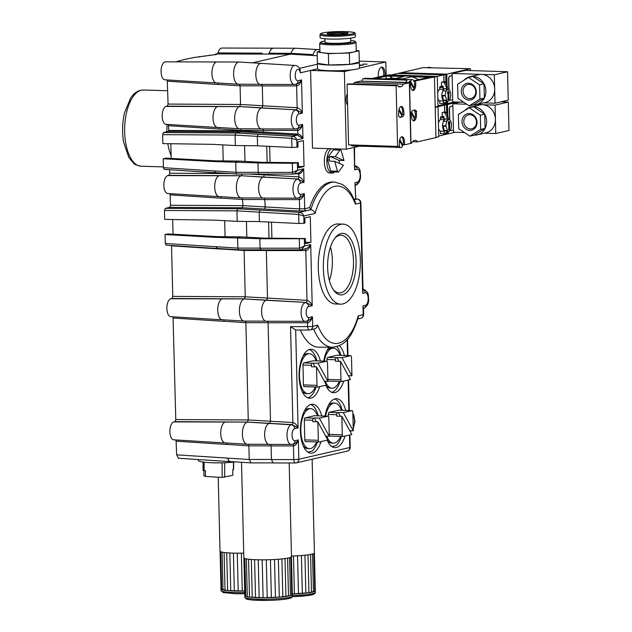 <?xml version="1.0" encoding="UTF-8"?>
<svg xmlns="http://www.w3.org/2000/svg" width="632" height="632" viewBox="0 0 632 632"><rect width="100%" height="100%" fill="white"/><g stroke="black" fill="none" stroke-linecap="round" stroke-linejoin="round"><path stroke-width="0.95" d="M386.428 75.421L388.791 74.884L437.297 76.425L434.468 77.08M435.195 107.013L438.031 106.366L437.297 76.425M394.431 78.66A1.714 1.509 -103 0 0 391.88 79.103M483.804 102.858L495.022 103.221L508.239 100.172L507.543 71.748L465.286 70.405L452.078 73.446L452.133 75.627L450.016 76.117A2.86 1.319 91.8 0 0 448.767 79.261L449.02 89.673M449.7 99.651A2.86 1.319 91.8 0 0 450.442 100.196A2.86 1.319 91.8 0 0 450.608 100.18L452.717 99.69L452.773 101.87L463.698 102.218M468.589 83.219A8.485 7.473 -103 0 0 462.379 95.653A8.485 7.473 -103 0 0 475.406 96.072A8.485 7.473 -103 0 0 468.589 83.219M469.236 84.404A7.15 6.296 77 0 1 475.683 90.897A7.15 6.296 77 0 1 471.014 98.474A7.15 6.296 77 0 1 463.272 92.92A7.15 6.296 77 0 1 467.798 84.538A7.15 6.296 77 0 1 469.236 84.404M479.593 84.893L468.446 77.436L457.639 84.19L457.987 98.402L469.142 105.86L479.941 99.106L479.593 84.893L484.001 83.874L484.349 98.086L479.941 99.106M473.542 104.841A14.299 12.593 -103 0 0 476.409 104.564A14.299 12.593 -103 0 0 484.349 98.086L473.542 104.841L469.142 105.86M452.078 73.446L481.655 74.394A14.299 12.593 77 0 0 478.787 74.671L469.987 76.701A14.299 12.593 -103 0 1 472.847 76.425L484.001 83.874A14.299 12.593 -103 0 0 472.847 76.425L468.446 77.436M484.349 98.086A14.299 12.593 -103 0 0 484.001 83.874M469.987 76.701A14.299 12.593 -103 0 0 464.141 80.13M507.543 71.748L494.327 74.797L481.655 74.394A14.299 12.593 77 0 1 494.674 89.009A14.299 12.593 77 0 1 485.21 102.534L476.409 104.564M494.327 74.797L495.022 103.221M452.717 99.69L452.133 75.627M452.133 75.587L449.85 76.109A2.86 1.319 91.8 0 0 448.594 79.261L448.846 89.554M449.621 99.785A2.86 1.319 91.8 0 0 450.276 100.188A2.86 1.319 91.8 0 0 450.363 100.188M428.63 67.482L428.907 67.419A3.816 3.357 77 0 1 431.301 67.853M427.327 67.592A4.005 3.523 77 0 1 427.54 67.537A4.005 3.523 77 0 1 429.713 67.806M426.829 67.711A4.005 3.523 77 0 1 427.106 67.632A4.005 3.523 77 0 1 428.994 67.782L423.258 67.6L401.154 72.719M428.994 67.782L470.39 68.706L446.784 74.149L401.154 72.696M470.437 70.571L470.39 68.706M454.416 101.926L447.503 103.522L447.448 101.144M447.077 85.992L446.784 74.149M446.958 85.036L446.698 74.173L400.19 72.941M446.698 74.173L400.19 72.917M447.417 103.537L446.532 103.522M446.042 83.298L445.821 74.371M445.947 83.116L445.734 74.394L400.096 72.941L398.247 73.383M444.493 103.553L444.509 104.209L446.445 103.545M445.734 74.394L443.885 74.821L398.247 73.367M444.596 104.185L444.588 103.553M444.051 81.805L443.885 74.821M443.964 81.805L443.79 74.837L398.16 73.383L391.319 74.963M450.687 95.795L450.711 95.345M443.79 74.837L436.949 76.417M444.509 104.209L438.016 105.702M443.206 86.576L440.006 86.481L439.627 89.309A5.909 2.726 91.8 0 0 437.7 92.967M437.826 98.173A5.909 2.726 91.8 0 0 439.69 100.859L439.753 103.395L447.496 103.3M439.588 87.524L443.229 87.643M439.627 89.309L443.214 89.42M446.153 102.732L446.176 103.601M443.419 100.978L439.69 100.859M444.027 89.452A5.909 2.726 91.8 0 0 441.894 94.761A5.909 2.726 91.8 0 0 443.411 100.591L446.808 100.907A5.909 2.726 91.8 0 0 446.903 100.962L446.942 102.668L446.966 101.025M447.891 99.485L448.752 99.516A30.376 3.263 -1.4 0 1 447.867 99.722A30.676 27.01 -103 0 0 447.946 93.473L447.551 93.457M447.614 92.351L447.527 93.165M447.946 93.473A30.636 3.294 178.6 0 1 447.559 93.552A30.644 26.979 -103 0 0 447.48 92.714A30.534 21.33 -28.7 0 0 448.056 90.969L448.064 90.937M445.252 95.464L446.792 100.701A5.909 2.726 91.8 0 0 447.796 101.16A5.909 2.726 91.8 0 0 450.711 95.337A5.909 2.726 91.8 0 0 448.175 89.341A5.909 2.726 91.8 0 0 445.252 95.464L441.871 95.361L442.005 95.851A5.435 2.512 91.8 0 1 443.269 100.125L443.459 102.653L446.081 102.732L446.034 100.67M448.752 99.516A30.676 27.01 -103 0 0 448.823 93.267A30.636 3.294 -1.4 0 0 449.147 93.188A30.644 26.979 -103 0 0 449.068 92.351A30.534 16.685 -158.3 0 0 448.183 90.945M448.823 93.267L447.535 93.228M449.147 93.188L447.638 93.141M449.068 92.351L447.63 92.304M443.143 81.836A0.569 0.506 77 0 1 443.364 81.781L444.975 81.836A0.569 0.506 -103 0 1 445.418 82.128L447.314 86.45A0.956 0.837 77 0 1 447.44 86.924L447.677 89.349A5.909 2.726 91.8 0 0 445.931 91.024L442.803 90.921A5.909 2.726 91.8 0 0 441.871 95.361M442.803 90.921A2.86 1.319 91.8 0 0 443.253 88.575L443.19 86.134L442.005 86.094A0.569 0.506 -103 0 1 441.484 85.51L441.42 82.666A0.569 0.506 77 0 1 441.91 82.121L443.522 82.168A0.569 0.506 77 0 1 443.964 82.468L446.216 86.703A0.956 0.837 -103 0 1 446.342 87.184L446.382 88.678A2.86 1.319 -88.2 0 1 445.931 91.024M446.942 102.668L446.081 102.732M446.95 85.02A0.569 0.506 77 0 1 446.911 85.683M252.523 62.845L290.293 54.139L216.902 53.941A152.47 14.536 -2.7 0 0 215.86 54.083L215.251 54.241L216.681 54.463L195.13 57.346A152.454 14.536 -2.7 0 0 176.936 61.541L179.551 61.881M317.414 63.176A20.967 2.252 -1.4 0 0 317.398 63.271A20.967 2.252 -1.4 0 0 317.414 63.358A20.967 2.252 -1.4 0 0 328.672 64.993A20.967 2.252 -1.4 0 0 349.622 64.385A20.967 2.252 -1.4 0 0 359.324 62.244A20.967 2.252 -1.4 0 0 359.308 62.157L349.622 64.385L349.338 53.017L354.189 51.903A18.162 1.951 178.6 0 1 338.87 53.317A18.162 1.951 178.6 0 1 322.77 52.811A18.162 1.951 178.6 0 1 319.926 51.832L319.721 43.308A18.162 1.951 -1.4 0 0 337.923 44.817A18.162 1.951 -1.4 0 0 356.029 42.423A18.162 1.951 -1.4 0 0 355.919 42.21L354.947 41.301A17.206 1.849 178.6 0 1 337.899 43.766A17.206 1.849 178.6 0 1 320.748 42.131A17.206 1.849 178.6 0 1 324.959 41.001M359.324 62.244L359.466 67.932A20.967 2.252 178.6 0 1 359.442 68.051A20.967 2.252 178.6 0 1 351.368 69.915A20.967 2.252 178.6 0 1 329.312 70.689A20.967 2.252 178.6 0 1 317.541 68.951L317.398 63.271M342.489 32.272A10.483 1.13 -1.4 0 0 331.721 32.603A10.483 1.13 -1.4 0 0 327.226 33.765A10.483 1.13 -1.4 0 0 337.67 34.515A10.483 1.13 -1.4 0 0 348.066 33.259A10.483 1.13 -1.4 0 0 342.489 32.272M328.727 34.199A9.535 1.027 178.6 0 1 342.07 33.322A9.535 1.027 178.6 0 1 346.589 33.765M320.748 42.131L319.824 43.094A18.162 1.951 -1.4 0 0 319.721 43.308M350.689 40.377A17.206 1.849 178.6 0 1 354.947 41.301M356.029 42.423L356.243 50.947A18.162 1.951 178.6 0 1 354.189 51.903L359.031 50.789L356.227 50.378M350.634 38.157L350.721 41.601A12.869 1.383 178.6 0 1 337.883 43.3A12.869 1.383 178.6 0 1 324.99 42.233L324.903 38.789M355.295 33.907L355.366 36.751A17.633 1.896 178.6 0 1 337.78 39.073A17.633 1.896 178.6 0 1 320.108 37.612L320.037 34.768A17.633 1.896 -1.4 0 0 329.525 36.214A17.633 1.896 -1.4 0 0 355.295 33.907C354.829 32.84 357.475 31.703 337.283 31.6C330.125 31.813 325.006 32.327 321.925 33.125C320.503 33.543 319.879 34.089 320.037 34.768M319.918 51.35L317.138 51.99L328.395 53.625L349.338 53.017M359.308 62.157L359.031 50.789M349.622 64.385L328.672 64.993L328.395 53.625M328.672 64.993L317.414 63.358L317.138 51.99M317.533 68.841L310.589 70.444L344.393 71.519L351.368 69.915M411.077 112.78L411.053 112.836A6.099 2.82 -88.2 0 1 413.091 110.371L414.505 110.039A6.099 2.82 -88.2 0 1 414.845 110.008A6.099 2.82 -88.2 0 1 416.638 111.548L414.734 111.493M372.082 78.479L385.449 75.398L434.461 76.954L414.023 81.236M410.555 82.468L360.485 81.149L410.555 82.468L410.626 85.597A5.53 2.552 91.8 0 0 413.004 90.534A5.53 2.552 91.8 0 0 415.738 84.419L415.659 81.291M375.795 78.597L386.089 76.219L391.627 76.101L404.03 76.496L392.567 79.126M418.819 79.585L412.017 76.749L403.026 78.818L395.04 78.566L404.03 76.496M412.017 76.749L428.812 77.286L413.778 80.746M407.759 79.616L365.178 78.257L362.918 78.779L407.079 80.13A5.34 2.465 -88.2 0 0 406.005 82.326M405.934 82.2A5.53 2.552 -88.2 0 1 406.858 80.177M361.994 80.801A5.53 2.552 -88.2 0 1 362.918 78.779M390.537 78.708L390.481 76.361M391.698 79.103L391.627 76.101M403.026 78.818L405.539 79.545M395.04 78.566L393.736 78.818M386.144 78.676L386.089 76.219M413.312 87.832L414.173 87.856A5.34 2.465 91.8 0 0 414.402 82.452A5.34 2.465 91.8 0 0 412.341 79.64L408.28 79.506A5.34 2.465 91.8 0 0 407.079 80.13M410.01 82.081L409.504 81.165A5.34 2.465 91.8 0 0 409.157 82.057L410.168 82.089A5.34 2.465 91.8 0 0 410.057 82.452M412.293 90.281A5.34 2.465 91.8 0 0 412.301 90.281A5.34 2.465 91.8 0 0 413.818 88.749L410.563 82.808M409.504 81.165L410.524 81.196A5.34 2.465 91.8 0 1 412.341 79.64M391.429 79.095A4.195 0.45 -1.4 0 0 391.563 78.976A4.195 0.45 -1.4 0 0 388.822 78.621A4.195 0.45 -1.4 0 0 384.193 78.858M414.173 87.856L410.524 81.196M398.697 115.688L398.46 115.743A6.099 2.82 91.8 0 0 400.253 117.283A6.099 2.82 91.8 0 0 400.601 117.252L402.007 116.928A6.099 2.82 91.8 0 0 404.046 114.455L403.73 111.382A5.53 2.552 91.8 0 0 401.352 106.445A5.53 2.552 91.8 0 0 398.626 112.559L398.697 115.688M401.312 114.795L402.165 114.826A5.34 2.465 91.8 0 0 400.625 106.65M399.772 117.173L400.941 116.904A5.34 2.465 91.8 0 0 401.81 115.711L398.8 110.221M397.591 146.427L348.58 144.87L347.094 84.238L348.706 83.866L397.718 85.423A6.099 2.82 91.8 0 0 399.511 86.963A6.099 2.82 91.8 0 0 399.858 86.932L401.265 86.608A6.099 2.82 91.8 0 0 403.303 84.135L354.291 82.579L360.303 81.188L409.323 82.752L410.8 143.385L404.551 144.823L404.472 141.702A5.53 2.552 91.8 0 0 402.094 136.765A5.53 2.552 91.8 0 0 399.361 142.879L399.44 146L397.591 146.427L396.106 85.794L347.094 84.238M402.276 114.463L403.808 114.51M403.303 84.135L409.323 82.752M396.106 85.794L397.718 85.423M353.565 84.016A6.099 2.82 91.8 0 0 354.291 82.579M402.165 114.826L399.053 109.146M414.055 118.145L414.916 118.176L411.472 111.896M414.916 118.176A5.34 2.465 91.8 0 0 413.786 110.205M413.028 120.594A5.34 2.465 91.8 0 0 413.044 120.594A5.34 2.465 91.8 0 0 414.56 119.061L411.306 113.12M416.638 111.548L414.766 111.556M299.789 69.062L300.342 72.806L310.589 70.444L312.492 148.125L346.289 149.207L359.521 146.158M359.442 68.051L385.789 61.976L386.113 75.413M346.289 149.207L344.393 71.519M378.481 77.001A7.244 3.342 -88.2 0 1 381.483 67.158A7.244 3.342 -88.2 0 1 381.894 67.118A7.244 3.342 -88.2 0 1 384.935 75.516M395.237 146.355A5.34 2.465 91.8 0 0 396.051 147.264L351.898 145.913A5.53 2.552 -88.2 0 1 351.155 144.949M347.608 105.125A7.244 3.342 -88.2 0 1 347.324 93.662M413.194 140.991A6.099 2.82 -88.2 0 1 413.66 141.75L417.381 141.868A6.099 2.82 -88.2 0 0 415.587 140.328A6.099 2.82 -88.2 0 0 415.248 140.359L413.834 140.683A6.099 2.82 -88.2 0 0 411.795 143.156L410.982 143.345L409.497 82.713M434.461 76.954L435.946 137.586L417.381 141.868M411.298 112.78L411.369 115.909A5.53 2.552 91.8 0 0 413.747 120.846A5.53 2.552 91.8 0 0 416.48 114.732L416.401 111.603M403.011 144.775L404.551 144.823M395.837 147.311A5.53 2.552 -88.2 0 1 395.095 146.347M396.051 147.264A5.34 2.465 91.8 0 0 396.675 147.461L400.735 147.588A5.34 2.465 91.8 0 0 401.036 147.564A5.34 2.465 91.8 0 0 402.552 146.031L399.543 140.533M399.092 146.087A5.34 2.465 91.8 0 0 400.735 147.588M402.047 145.115L402.908 145.139A5.34 2.465 91.8 0 0 401.36 136.97M402.908 145.139L399.795 139.459M331.832 446.579L336.058 445.607A24.364 11.25 -88.2 0 0 341.438 436.42M307.831 452.109L312.058 451.137A24.364 11.25 -88.2 0 0 317.438 441.95M340.095 381.467A24.364 11.25 -88.2 0 1 331.737 392.306M336.84 346.62A24.364 11.25 -88.2 0 1 340.925 355.374M340.127 355.35A20.019 9.243 91.8 0 0 333.348 348.169L331.658 348.113A20.019 9.243 91.8 0 0 326.981 350.61M325.875 385.33A20.019 9.243 91.8 0 0 330.378 388.127L332.069 388.182A20.019 9.243 91.8 0 0 333.198 388.064A20.019 9.243 91.8 0 0 339.297 381.444M316.095 386.997A24.364 11.25 -88.2 0 1 307.737 397.836M309.277 349.559A24.364 11.25 -88.2 0 1 316.932 360.904M316.126 360.88A20.019 9.243 91.8 0 0 309.348 353.699L307.658 353.644A20.019 9.243 91.8 0 0 302.981 356.148M301.875 390.86A20.019 9.243 91.8 0 0 306.378 393.657L308.068 393.712A20.019 9.243 91.8 0 0 309.198 393.602A20.019 9.243 91.8 0 0 315.297 386.974M334.612 398.974A24.364 11.25 -88.2 0 1 342.268 410.326M341.47 410.294A20.019 9.243 91.8 0 0 334.691 403.113L333.001 403.058A20.019 9.243 91.8 0 0 328.324 405.562M327.218 440.283A20.019 9.243 91.8 0 0 331.721 443.072L333.412 443.127A20.019 9.243 91.8 0 0 334.541 443.016A20.019 9.243 91.8 0 0 340.64 436.388M310.62 404.504A24.364 11.25 -88.2 0 1 318.275 415.856M317.469 415.832A20.019 9.243 91.8 0 0 310.691 408.643L309.001 408.588A20.019 9.243 91.8 0 0 304.324 411.092M303.218 445.813A20.019 9.243 91.8 0 0 307.721 448.602L309.411 448.657A20.019 9.243 91.8 0 0 310.541 448.546A20.019 9.243 91.8 0 0 316.64 441.926M308.242 452.37A24.3 11.218 91.8 0 0 309.404 451.754M321.728 415.967A24.498 11.313 91.8 0 0 312.319 404.219A24.498 11.313 91.8 0 0 300.429 431.316A24.498 11.313 91.8 0 0 310.754 453.183A24.498 11.313 91.8 0 0 321.048 441.571M332.242 446.84A24.3 11.218 91.8 0 0 333.404 446.216M325.836 436.199A24.498 11.313 91.8 0 0 325.946 436.609M327.163 440.164A24.498 11.313 91.8 0 0 334.755 447.646A24.498 11.313 91.8 0 0 345.048 436.041M345.728 410.429A24.498 11.313 91.8 0 0 336.319 398.689A24.498 11.313 91.8 0 0 325.093 416.069M262.754 238.09L259.839 238.754L304.363 238.746L304.537 245.99L301.156 249.798L300.461 249.877A1.904 0.837 90 0 1 300.374 249.885A1.904 0.837 90 0 0 300.374 249.885L260.898 249.909L260.068 248.21L259.839 238.754M303.984 223.254L298.928 223.491L259.42 221.611L259.183 212.155L260.021 210.061L299.544 212.32C301.614 212.644 303.036 213.877 303.802 216.01L303.984 223.254L304.972 223.025L304.845 217.914L310.288 216.657L310.912 242.38L305.477 243.636L305.351 238.525L262.73 238.09L259.878 238.746M334.652 238.477A28.874 13.335 -88.2 0 1 339.463 235.388A28.874 13.335 -88.2 0 1 341.083 235.222A28.874 13.335 -88.2 0 1 353.517 262.754A28.874 13.335 -88.2 0 1 340.861 292.782A28.874 13.335 -88.2 0 1 339.242 292.94A28.874 13.335 -88.2 0 1 333.032 289.29M342.599 294.733A30.778 14.212 91.8 0 0 355.595 254.467A30.778 14.212 91.8 0 0 335.292 237.632A30.778 14.212 91.8 0 0 333.617 290.167A30.778 14.212 91.8 0 0 342.599 294.733M342.828 303.929A40.037 18.486 -88.2 0 1 340.577 304.15A40.037 18.486 -88.2 0 1 323.379 263.552A40.037 18.486 -88.2 0 1 343.129 224.123A40.037 18.486 -88.2 0 1 360.374 262.296A40.037 18.486 -88.2 0 1 342.828 303.929M329.383 280.426A28.874 13.335 91.8 0 0 330.441 247.088M310.691 408.643A20.019 9.243 91.8 0 0 300.816 428.362A20.019 9.243 91.8 0 0 309.411 448.657M316.363 421.813L314.262 417.989L319.334 418.147L329.288 436.309L325.717 436.191M319.026 441.981L305.714 441.563A1.904 0.877 -88.2 0 1 305.612 441.571L319.128 442.005A1.904 0.877 -88.2 0 0 319.239 441.989L327.81 440.014L317.864 421.86L312.793 421.694L312.753 420.241A1.904 0.877 -88.2 0 1 313.591 418.147L314.262 417.989M319.334 418.147L327.905 416.172A1.904 0.877 -88.2 0 1 328.016 416.164A1.904 0.877 -88.2 0 1 328.838 417.871L329.288 436.309M319.128 442.005A1.904 0.877 -88.2 0 1 318.315 440.299L317.864 421.86M305.612 441.571A1.904 0.877 -88.2 0 1 304.79 439.872L304.308 419.972A1.904 0.877 -88.2 0 1 305.137 417.878L314.388 415.745A1.904 0.877 -88.2 0 1 314.491 415.73A1.904 0.877 -88.2 0 1 314.602 415.753M334.691 403.113A20.019 9.243 91.8 0 0 325.575 416.085M326.736 436.222A20.019 9.243 91.8 0 0 333.412 443.127M340.356 416.283L338.262 412.459L343.334 412.617L353.288 430.779L349.717 430.661M343.026 436.451L329.714 436.033A1.904 0.877 -88.2 0 1 329.612 436.041L343.129 436.467A1.904 0.877 -88.2 0 0 343.239 436.459L351.811 434.484L341.857 416.33L336.793 416.164L336.753 414.711A1.904 0.877 -88.2 0 1 337.591 412.617L338.262 412.459M343.334 412.617L351.906 410.642A1.904 0.877 -88.2 0 1 352.016 410.634A1.904 0.877 -88.2 0 1 352.83 412.333L353.288 430.779M343.129 436.467A1.904 0.877 -88.2 0 1 342.315 434.769L341.857 416.33M328.348 416.322L328.3 414.442A1.904 0.877 -88.2 0 1 329.138 412.341L338.389 410.215A1.904 0.877 -88.2 0 1 338.491 410.2A1.904 0.877 -88.2 0 1 338.602 410.223M167.132 124.409A38.125 17.68 91.7 0 0 166.84 131.788M167.812 143.677A38.125 17.68 91.7 0 0 171.122 155.67M331.413 148.733A12.395 5.72 91.8 0 0 329.683 150.376A12.395 5.72 91.8 0 0 327.005 164.186A12.395 5.72 91.8 0 0 332.187 173.089A12.395 5.72 91.8 0 0 334.691 171.959M335.41 149.602A12.395 5.72 91.8 0 0 334.518 148.828M330.726 171.003L337.488 171.217A1.904 0.877 91.8 0 0 338.191 172.07L331.429 171.849A1.904 0.877 -88.2 0 1 330.726 171.003L327.597 159.88A1.904 0.877 -88.2 0 1 327.913 157.242L333.238 149.871A1.904 0.877 -88.2 0 1 333.743 149.555L340.506 149.768A1.904 0.877 91.8 0 0 340 150.084L333.238 149.871M332.187 173.089L329.659 173.01A12.395 5.72 -88.2 0 1 324.469 164.107A12.395 5.72 -88.2 0 1 327.147 150.298A12.395 5.72 -88.2 0 1 328.885 148.646M339.297 163.356A1.904 0.877 91.8 0 0 339.258 161.579L338.918 160.354L343.99 160.52L335.26 156.649L330.188 156.483L338.918 160.354M330.188 156.483L329.604 157.297A1.904 0.877 91.8 0 0 329.288 159.935L329.635 161.152L334.707 161.318L343.437 165.189L338.697 171.754A1.904 0.877 91.8 0 1 338.191 172.07M340.506 149.768A1.904 0.877 91.8 0 1 341.201 150.621L343.99 160.52M335.26 156.649L340 150.084M337.488 171.217L334.707 161.318M350.262 430.676L350.152 431.459M324.493 381.246A24.498 11.313 91.8 0 0 324.603 381.665M325.82 385.212A24.498 11.313 91.8 0 0 333.412 392.701A24.498 11.313 91.8 0 0 343.705 381.096M344.385 355.484A24.498 11.313 91.8 0 0 339.368 345.672M329.106 347.221A24.498 11.313 91.8 0 0 323.75 361.125M320.385 361.014A24.498 11.313 91.8 0 0 310.976 349.267A24.498 11.313 91.8 0 0 299.086 376.364A24.498 11.313 91.8 0 0 309.411 398.231A24.498 11.313 91.8 0 0 319.705 386.626M270.496 421.252L292.869 422.532C295.01 422.99 296.74 424.783 298.067 427.911L292.039 424.625L269.659 423.345L270.496 421.252L268.087 322.77L267.62 321.238M293.264 444.13L292.466 444.32A3.816 3.357 -103 0 0 294.986 440.709L298.359 439.927C297.19 443.522 295.555 445.513 293.445 445.916L271.096 445.931L270.63 444.399M292.521 444.225C294.702 443.956 296.653 442.526 298.359 439.927L298.833 459.259A3.816 3.357 77 0 1 296.305 462.869A3.816 3.357 77 0 1 295.634 462.94A3.816 1.683 90 0 1 295.452 462.964A3.816 3.816 0 0 0 296.305 462.869L347.252 451.122A3.816 3.816 0 0 0 350.207 447.314A3.816 0.411 -1.4 0 1 349.773 447.519A3.816 3.357 77 0 1 347.252 451.122M292.766 444.249A1.904 0.837 -90 0 1 293.445 445.916L293.777 459.559A3.816 1.683 90 0 0 295.452 462.964L273.095 462.979L271.436 459.575L271.096 445.931M294.694 428.686L298.067 427.911L295.673 330.023L290.53 326.625L292.869 422.532A1.904 0.83 -86.7 0 1 292.039 424.625L291.305 424.791A3.816 3.357 77 0 1 294.694 428.686A6.044 2.789 91.8 0 0 292.047 435.345A6.044 2.789 91.8 0 0 294.986 440.709M313.654 329.114A57.291 26.449 -88.2 0 0 332.487 347.229L318.868 347.197A57.694 26.639 -88.2 0 1 300.35 330.023M290.53 326.625L307.65 326.61A3.816 1.683 90 0 0 309.325 330.015A3.816 1.683 90 0 0 309.498 329.999A3.816 3.357 77 0 0 310.178 329.92A3.816 3.357 77 0 0 312.698 326.31A3.816 0.411 178.6 0 1 307.65 326.61L307.555 322.747L268.087 322.77M296.447 84.119L295.484 84.34A3.816 3.357 -103 0 0 298.012 80.73L301.543 79.916C300.382 83.503 298.738 85.502 296.629 85.897L262.304 85.92L261.83 84.388M295.705 84.206C297.885 83.938 299.837 82.508 301.543 79.916L302.357 113.12L296.329 109.834L261.948 107.867L262.786 105.765L262.304 85.92M295.95 84.23A1.904 0.837 -90 0 1 296.629 85.897L297.166 107.732C299.299 108.198 301.03 109.992 302.357 113.12L298.825 113.934A5.696 2.631 91.8 0 0 296.329 120.199A5.696 2.631 91.8 0 0 299.102 125.255L302.633 124.441C301.464 128.027 299.829 130.026 297.719 130.429L263.386 130.445L262.92 128.92M298.012 80.73A5.696 2.631 91.8 0 1 295.27 76.243A5.696 2.631 91.8 0 1 297.214 69.639A5.696 2.631 91.8 0 1 300.342 72.806L300.192 70.034C299.047 66.992 297.293 65.467 294.947 65.459L261.087 63.382A10.507 4.851 -88.2 0 0 260.447 63.437A10.468 4.835 -88.2 0 1 261.111 63.374A10.468 4.835 -88.2 0 1 261.269 63.39M297.538 128.644L296.574 128.865A3.816 3.357 -103 0 0 299.102 125.255M296.795 128.738C298.976 128.47 300.919 127.04 302.633 124.441L302.973 138.511L297.388 135.122L263.015 133.155L263.386 130.445M297.04 128.754A1.904 0.837 -90 0 1 297.719 130.429L297.806 134.071C299.947 134.45 301.669 135.927 302.973 138.511L296.811 139.925L291.715 138.337L257.335 136.37L258.212 134.261L235.926 132.981L240.768 131.867L168.302 131.448L168.72 130.405L168.333 124.48M355.792 198.946L354.963 182.695L355.5 185.508A1.904 1.469 59.1 0 0 355.468 185.516M293.295 174.084L259.049 174.116L258.212 172.418L292.545 172.394L297.553 170.198L294.172 174.005L299.047 172.884L303.716 168.784C302.538 171.809 300.895 173.484 298.778 173.816L294.986 173.816M262.786 105.765L297.166 107.732A1.904 0.83 -86.7 0 1 296.329 109.834L261.545 107.961A10.468 4.835 91.8 0 0 261.522 107.961L239.702 106.579L167.243 106.16L168.073 104.067L167.251 79.956M354.987 165.813A1.904 1.311 129 0 0 355.018 165.813L354.647 169.85L354.536 147.303M264.476 174.93L298.857 176.897C300.99 177.355 302.72 179.148 304.047 182.277L298.02 178.99L263.639 177.023L264.452 174.116M298.486 173.01A0.956 0.419 -90 0 1 298.778 173.816L298.857 176.897A1.904 0.83 -86.7 0 1 298.02 178.99L263.236 177.118A10.468 4.835 91.8 0 0 263.212 177.126L241.392 175.736L168.934 175.325L169.763 173.223L169.684 169.747M258.212 172.418L257.982 162.969L292.324 163.277L292.545 172.394A1.904 0.837 90 0 0 293.382 174.1L293.382 174.1A1.904 0.837 90 0 0 293.469 174.084L259.049 174.116M215.654 220.157L164.691 219.391L164.478 210.456L165.308 208.363L169.716 207.343L170.545 205.25L243.012 205.661L299.639 208.916L304.695 208.758A1.904 1.675 -103 0 0 306.386 210.709L298.802 211.017L264.421 209.042L265.258 206.948L264.611 198.077M298.478 197.895C300.666 197.626 302.61 196.197 304.324 193.605C303.155 197.192 301.519 199.183 299.41 199.586L299.639 208.916A1.904 0.83 -86.7 0 1 298.802 211.017M299.228 197.8L298.264 198.021A3.816 3.357 -103 0 0 300.793 194.419L304.324 193.605L304.695 208.758L309.664 207.612A57.338 26.481 -88.2 0 1 333.119 182.024L334.897 182.135A57.291 26.449 -88.2 0 0 310.818 209.721C312.99 210.132 314.412 211.357 315.092 213.411L303.802 216.01L298.707 214.422L236.937 210.875L164.478 210.456M298.731 197.919A1.904 0.837 -90 0 1 299.41 199.586L265.077 199.609M258.164 134.268L292.545 136.236A1.904 0.83 93.3 0 0 291.715 138.337L291.937 147.454L257.564 145.818L257.335 136.37L235.088 135.082L235.926 132.981L163.459 132.57L168.302 131.448M168.72 130.405L241.187 130.816L297.806 134.071A0.956 0.419 -86.7 0 1 297.388 135.122L292.545 136.236C294.615 136.559 296.037 137.792 296.811 139.925L296.985 147.216L291.937 147.454M309.664 207.612L310.818 209.721L299.544 212.32A1.904 0.83 93.3 0 0 298.707 214.422L298.928 223.491M292.324 163.277L297.372 162.914L297.553 170.198L303.716 168.784L304.047 182.277L300.516 183.09A3.816 3.357 77 0 0 297.127 179.196A9.512 4.392 -88.2 0 0 292.964 189.15A9.512 4.392 -88.2 0 0 297.119 198.156L298.264 198.021A3.816 3.357 -103 0 1 297.593 198.1A9.512 4.392 -88.2 0 1 297.119 198.156L263.196 198.077A10.507 4.851 -88.2 0 1 258.607 188.123A10.507 4.851 -88.2 0 1 263.212 177.126M305.114 248.882A1.904 0.837 -90 0 1 305.793 250.548L266.325 250.58L266.246 249.909M268.576 444.304L247.254 444.249A11.115 5.135 -88.2 0 1 247.112 444.249A11.115 5.135 -88.2 0 1 242.396 433.576A11.115 5.135 -88.2 0 1 247.262 422.097L174.953 421.647L175.783 419.545L173.034 316.798M269.232 423.44L269.256 423.44A10.468 4.835 91.8 0 0 269.232 423.44A10.507 4.851 -88.2 0 0 264.626 434.445A10.507 4.851 -88.2 0 0 269.216 444.399L291.297 444.446A9.859 4.55 -88.2 0 1 286.991 435.116A9.859 4.55 -88.2 0 1 291.305 424.791L269.232 423.44M294.947 65.459A9.512 4.392 -88.2 0 0 290.191 74.821A9.512 4.392 -88.2 0 0 294.338 84.467L295.484 84.34A3.816 3.357 -103 0 1 294.812 84.412A9.512 4.392 -88.2 0 1 294.338 84.467L260.423 84.388A10.507 4.851 -88.2 0 1 255.826 74.426A10.507 4.851 -88.2 0 1 260.447 63.437M267.486 298.091L307.01 300.35A1.904 0.83 -86.7 0 1 306.172 302.444L266.649 300.184L267.486 298.091L266.325 250.58M317.232 55.75L312.39 55.466L313.045 54.621A11.273 5.206 -88.2 0 1 316.964 49.644A11.273 5.206 -88.2 0 1 317.659 49.588A11.226 5.182 -88.2 0 1 317.841 49.596M306.875 321.072A1.904 0.837 -90 0 1 307.555 322.747C309.664 322.344 311.3 320.345 312.469 316.758L312.698 326.31L317.722 325.156C317.146 327.439 315.787 328.735 313.63 329.043M298.825 113.934A3.816 3.357 77 0 0 295.436 110.039A9.512 4.392 -88.2 0 0 291.273 119.993A9.512 4.392 -88.2 0 0 295.428 128.991L296.574 128.865A3.816 3.357 -103 0 1 295.902 128.944A9.512 4.392 -88.2 0 1 295.428 128.991L261.506 128.912A10.507 4.851 -88.2 0 1 256.916 118.966A10.507 4.851 -88.2 0 1 261.522 107.961M300.279 249.877L260.898 249.909M260.068 248.21L299.529 248.186A1.904 0.837 90 0 0 300.366 249.885L305.604 248.771M165.308 208.363L237.774 208.773L242.182 207.762L169.716 207.343M260.021 210.061L237.774 208.773L236.937 210.875L237.198 221.35L215.512 220.189M305.667 321.269A9.361 4.321 -88.2 0 1 305.201 321.325L266.206 321.238A10.507 4.851 -88.2 0 1 261.616 311.284A10.507 4.851 -88.2 0 1 266.222 300.287L266.246 300.279A10.468 4.835 91.8 0 0 266.222 300.287L244.402 298.897L171.944 298.486L172.773 296.384L171.517 245.54M304.861 248.858C307.049 248.597 308.993 247.159 310.707 244.568C309.538 248.155 307.903 250.153 305.793 250.548L307.01 300.35C309.143 300.808 310.873 302.602 312.2 305.73L306.172 302.444L266.222 300.287M363.463 308.321L362.966 305.88L363.376 308.772M362.894 289.18L362.665 293.335L363.029 290.483M363.029 290.515L360.888 202.754A3.816 3.816 0 0 0 357.317 199.048A3.816 1.833 93.7 0 0 357.072 199.064A3.816 3.357 77 0 1 360.453 202.959L355.421 204.12A53.475 24.695 91.8 0 0 315.092 213.411M299.307 239.117L299.529 248.186L304.537 245.99L310.707 244.568L312.2 305.73L308.598 306.56A5.546 2.56 91.8 0 0 306.165 312.666A5.546 2.56 91.8 0 0 308.866 317.588A3.816 3.357 77 0 1 306.338 321.198L307.373 320.961M306.631 321.048C308.811 320.787 310.762 319.358 312.469 316.758L308.866 317.588M355.69 198.977L354.963 182.695L357.349 182.142A6.462 2.986 91.8 0 0 360.177 175.032A6.462 2.986 91.8 0 0 357.033 169.297L354.647 169.85L354.102 147.406M354.165 199.214L355.358 198.938M297.372 162.914L298.383 162.677L298.509 167.796L304.039 166.516L303.407 140.596L297.877 141.868L297.996 146.987L296.985 147.216M298.383 162.677L260.882 162.298L257.982 162.969M317.722 325.156A53.475 24.695 91.8 0 0 358.249 315.818L358.281 317.627C352.561 333.791 347.553 345.467 332.487 347.229M334.897 182.135L342.031 184.323C345.657 186.456 348.801 189.711 351.463 194.103L355.255 201.766L355.421 204.12M305.351 238.525L304.363 238.746M271.515 222.188L271.91 238.185M310.912 242.38L305.438 242.301M269.667 146.395L270.054 162.392M304.039 166.516L298.478 166.437M340.577 304.15L335.505 303.992A40.037 18.486 -88.2 0 1 318.307 263.386A40.037 18.486 -88.2 0 1 338.057 223.965L343.129 224.123M309.348 353.699A20.019 9.243 91.8 0 0 299.473 373.409A20.019 9.243 91.8 0 0 308.068 393.712M317.683 387.037L304.371 386.61A1.904 0.877 -88.2 0 1 304.269 386.626A1.904 0.877 -88.2 0 1 303.447 384.92L302.965 365.027A1.904 0.877 -88.2 0 1 303.795 362.926L313.045 360.793A1.904 0.877 -88.2 0 1 313.148 360.785A1.904 0.877 -88.2 0 1 313.259 360.801M316.521 366.908L326.468 385.07L317.896 387.045A1.904 0.877 -88.2 0 1 317.785 387.053A1.904 0.877 -88.2 0 1 316.972 385.354L316.521 366.908L311.45 366.75L311.41 365.296A1.904 0.877 -88.2 0 1 312.248 363.195L317.991 363.203L326.562 361.228A1.904 0.877 -88.2 0 1 326.673 361.22A1.904 0.877 -88.2 0 1 327.495 362.918L327.945 381.357L324.374 381.246M317.991 363.203L327.945 381.357M315.02 366.86L312.927 363.037M216.855 248.479L166.09 245.184L165.284 243.478L165.063 234.543L215.931 237.356L259.878 238.706M165.284 243.478L237.853 248.123L237.593 237.648L240.966 236.866L218.806 236.645L215.931 237.308M225.798 442.937A10.507 4.851 -88.2 0 1 225.182 442.985L173.697 439.817A8.99 4.147 -88.2 0 1 169.882 431.19A8.99 4.147 -88.2 0 1 173.816 421.907L174.953 421.647M247.112 444.249L225.166 442.898A10.468 4.835 -88.2 0 1 220.734 433.576A10.468 4.835 -88.2 0 1 225.308 422.042L225.332 422.034A10.507 4.851 91.8 0 0 225.308 422.042L247.262 422.097L269.256 423.44M248.344 444.257L248.882 445.844L227.196 444.43L226.809 443M213.798 144.365L162.843 143.606L162.621 134.663L163.459 132.57M265.566 321.143L244.244 321.088A11.115 5.135 -88.2 0 1 244.102 321.088A11.115 5.135 -88.2 0 1 239.386 310.415A11.115 5.135 -88.2 0 1 244.252 298.936L222.322 298.873A10.507 4.851 91.8 0 0 222.298 298.881A10.468 4.835 -88.2 0 0 217.724 310.415A10.468 4.835 -88.2 0 0 222.156 319.737L244.102 321.088M240.634 128.77L241.171 130.366L219.486 128.952L219.099 127.514M242.325 197.935L243.012 205.661L242.182 207.762L264.46 209.034M175.783 419.545L248.25 419.964L247.412 422.058L269.698 423.337M257.564 145.763L235.341 145.558L213.663 144.396M242.222 174.029L241.392 175.736L263.678 177.015M238.541 249.798L216.966 248.408L216.16 246.709M260.068 248.107L237.853 248.123L238.683 249.83L260.605 249.806L238.683 249.83M270.496 421.236L248.25 419.964L245.872 322.683L224.186 321.269L223.799 319.839M223.72 319.832L224.186 321.269M263.046 133.139L240.768 131.867L241.171 130.366L263.386 130.35M219.02 127.514L219.486 128.952M251.07 462.869L249.213 459.488L248.882 445.844L271.096 445.829M226.73 442.993L227.196 444.43M178.5 458.224L176.652 454.843L176.044 439.959M176.652 454.843L249.213 459.488L271.428 459.472M229.384 461.455L227.528 458.074M259.776 84.293L238.454 84.246A11.115 5.135 -88.2 0 1 238.311 84.238A11.115 5.135 -88.2 0 1 233.611 72.972A11.115 5.135 -88.2 0 1 239.022 62.023A11.115 5.135 -88.2 0 1 239.165 62.023L261.111 63.374M238.311 84.238L216.365 82.887A10.468 4.835 -88.2 0 1 211.933 73.565A10.468 4.835 -88.2 0 1 216.523 62.031A10.468 4.835 -88.2 0 1 217.037 61.968A10.507 4.851 -88.2 0 1 217.21 61.968M239.544 84.246L240.081 85.834L218.395 84.419L218.008 82.99M222.788 319.776A10.507 4.851 -88.2 0 1 222.172 319.824L170.687 316.656A8.99 4.147 -88.2 0 1 166.872 308.029A8.99 4.147 -88.2 0 1 170.806 298.746L171.944 298.486M268.474 54.052L269.137 53.214L290.941 53.333A11.874 5.483 -88.2 0 1 295.579 48.23A11.874 5.483 -88.2 0 1 295.729 48.23L317.675 49.58A11.226 5.182 -88.2 0 0 316.964 49.644M312.413 55.458L290.293 54.139L290.941 53.333L311.947 54.55M214.998 172.686L164.233 169.392L163.427 167.693L163.214 158.75L214.082 161.563L258.022 162.914L260.898 162.25L239.117 161.073L235.744 161.855L235.997 172.331L258.212 172.323M214.082 161.516L216.958 160.852L239.117 161.073M163.427 167.693L235.997 172.331L236.803 174.037L258.757 174.013M219.778 196.615A10.507 4.851 -88.2 0 1 219.162 196.663L167.678 193.495A8.99 4.147 -88.2 0 1 163.862 184.868A8.99 4.147 -88.2 0 1 167.796 175.585L168.934 175.325M241.092 197.927L219.146 196.576A10.468 4.835 -88.2 0 1 214.706 187.254A10.468 4.835 -88.2 0 1 219.288 175.72L219.312 175.712A10.507 4.851 91.8 0 0 219.288 175.72L241.242 175.775A11.115 5.135 -88.2 0 0 236.376 187.254A11.115 5.135 -88.2 0 0 241.092 197.927A11.115 5.135 -88.2 0 0 241.234 197.927L262.557 197.982M245.335 321.096L245.872 322.683L268.087 322.668M172.773 296.384L245.24 296.803L244.402 298.897L266.688 300.176M220.71 196.671L221.176 198.195L220.789 196.678M170.545 205.25L170.024 193.637M269.137 53.214A11.226 5.182 -88.2 0 1 273.048 48.237A11.226 5.182 -88.2 0 1 273.593 48.174L295.579 48.23M235.341 145.558L235.088 135.082L162.621 134.663M244.584 145.644L244.971 161.389M223.207 160.915L222.812 144.862M267.486 298.075L245.24 296.803L244.11 250.493L222.425 249.079M168.073 104.067L240.539 104.478L240.081 85.834L262.296 85.818M217.929 82.982L218.395 84.419M260.866 128.817L239.544 128.77A11.115 5.135 -88.2 0 1 239.402 128.762A11.115 5.135 -88.2 0 1 234.685 118.097A11.115 5.135 -88.2 0 1 239.56 106.611L217.621 106.555A10.507 4.851 91.8 0 0 217.598 106.555A10.468 4.835 -88.2 0 0 213.023 118.097A10.468 4.835 -88.2 0 0 217.455 127.419L239.402 128.762M236.684 174.005L215.117 172.623L214.311 170.917M262.786 105.757L240.539 104.478L239.702 106.579L261.988 107.851M244.031 249.822L244.11 250.493L266.325 250.477M218.087 127.459A10.507 4.851 -88.2 0 1 217.471 127.498L165.987 124.338A8.99 4.147 -88.2 0 1 162.171 115.711A8.99 4.147 -88.2 0 1 166.105 106.421L167.243 106.16M246.433 221.437L246.82 237.182M225.055 236.708L224.66 220.655M259.412 221.548L237.198 221.35M266.751 146.253L267.146 162.361M268.608 222.045L269.003 238.153M262.746 238.043L240.966 236.866M288.5 596.031A23.826 2.56 178.6 0 1 285.925 596.442A23.826 2.56 178.6 0 1 282.828 596.813A23.826 2.56 178.6 0 1 279.289 597.137A23.826 2.56 178.6 0 1 275.433 597.398A23.826 2.56 178.6 0 1 271.365 597.588A23.826 2.56 178.6 0 1 267.218 597.698A23.826 2.56 178.6 0 1 263.11 597.73A23.826 2.56 178.6 0 1 259.167 597.69A23.826 2.56 178.6 0 1 255.51 597.564A23.826 2.56 178.6 0 1 252.247 597.366A23.826 2.56 178.6 0 1 249.49 597.098A23.826 2.56 178.6 0 1 247.302 596.774A23.826 2.56 178.6 0 1 245.769 596.395A23.826 2.56 178.6 0 1 244.924 595.976A23.826 2.56 178.6 0 1 244.766 595.692A23.826 2.56 178.6 0 1 244.805 595.534L245.769 596.395L249.49 597.098L263.11 597.73L279.289 597.137L290.467 595.589A23.826 2.56 178.6 0 1 288.5 596.031L287.576 558.135A23.826 2.56 -1.4 0 0 289.543 557.693A23.826 2.56 -1.4 0 0 290.846 557.242A23.826 2.56 -1.4 0 0 291.447 556.784A23.826 2.56 -1.4 0 0 291.486 556.626L289.195 462.964M292.363 594.372A23.826 2.56 178.6 0 1 292.411 594.522A23.826 2.56 178.6 0 1 292.371 594.68A23.826 2.56 178.6 0 1 291.771 595.139A23.826 2.56 178.6 0 1 290.467 595.589L292.371 594.68L291.447 556.784M241.503 462.284L243.841 557.795A23.826 2.56 -1.4 0 0 243.999 558.08A23.826 2.56 -1.4 0 0 244.845 558.498A23.826 2.56 -1.4 0 0 246.377 558.878A23.826 2.56 -1.4 0 0 248.558 559.202A23.826 2.56 -1.4 0 0 251.323 559.47A23.826 2.56 -1.4 0 0 254.585 559.668A23.826 2.56 -1.4 0 0 258.235 559.794A23.826 2.56 -1.4 0 0 262.177 559.833A23.826 2.56 -1.4 0 0 266.293 559.802A23.826 2.56 -1.4 0 0 270.441 559.691A23.826 2.56 -1.4 0 0 274.509 559.502A23.826 2.56 -1.4 0 0 278.364 559.241A23.826 2.56 -1.4 0 0 281.896 558.925A23.826 2.56 -1.4 0 0 285 558.554A23.826 2.56 -1.4 0 0 287.576 558.135M244.805 595.534L243.889 557.945M244.924 595.976L243.999 558.08M245.769 596.395L244.845 558.498M247.302 596.774L246.377 558.878M249.49 597.098L248.558 559.202M252.247 597.366L251.323 559.47M255.51 597.564L254.585 559.668M259.167 597.69L258.235 559.794M263.11 597.73L262.177 559.833M267.218 597.698L266.293 559.802M271.365 597.588L270.441 559.691M275.433 597.398L274.509 559.502M279.289 597.137L278.364 559.241M282.828 596.813L281.896 558.925M285.925 596.442L285 558.554M290.467 595.589L289.543 557.693M291.771 595.139L290.846 557.242M315.305 590.691A23.826 2.56 178.6 0 1 315.344 590.833A23.826 2.56 178.6 0 1 315.313 590.975A23.826 2.56 178.6 0 1 314.736 591.426A23.826 2.56 178.6 0 1 313.448 591.884A23.826 2.56 178.6 0 1 311.497 592.326A23.826 2.56 178.6 0 1 308.945 592.737A23.826 2.56 178.6 0 1 305.856 593.108A23.826 2.56 178.6 0 1 302.333 593.432A23.826 2.56 178.6 0 1 298.478 593.693A23.826 2.56 178.6 0 1 294.417 593.883A23.826 2.56 178.6 0 1 292.355 593.954M291.471 556.057A23.826 2.56 -1.4 0 0 293.493 555.986A23.826 2.56 -1.4 0 0 297.553 555.797A23.826 2.56 -1.4 0 0 301.409 555.536A23.826 2.56 -1.4 0 0 304.932 555.212A23.826 2.56 -1.4 0 0 308.013 554.841A23.826 2.56 -1.4 0 0 310.573 554.43A23.826 2.56 -1.4 0 0 312.524 553.988A23.826 2.56 -1.4 0 0 313.812 553.529A23.826 2.56 -1.4 0 0 314.388 553.079A23.826 2.56 -1.4 0 0 314.42 552.937L312.129 459.219M292.355 593.938L308.945 592.737L315.313 590.975L314.388 553.079M294.417 593.883L293.493 555.986M298.478 593.693L297.553 555.797M302.333 593.432L301.409 555.536M305.856 593.108L304.932 555.212M308.945 592.737L308.013 554.841M311.497 592.326L310.573 554.43M313.448 591.884L312.524 553.988M314.736 591.426L313.812 553.529M163.214 158.75L165.868 158.142L216.792 160.891M165.063 234.543L167.725 233.927L218.648 236.684M217.329 248.431L216.168 246.796M222.172 319.824A10.507 4.851 -88.2 0 1 217.724 310.415M216.997 82.926A10.507 4.851 -88.2 0 1 216.389 82.974A10.507 4.851 -88.2 0 1 211.933 73.565M216.523 62.031A10.507 4.851 -88.2 0 1 217.053 61.968L239.022 62.023M216.389 82.974L164.897 79.806A8.99 4.147 -88.2 0 1 161.089 70.697A8.99 4.147 -88.2 0 1 165.465 61.841L217.053 61.968M217.471 127.498A10.507 4.851 -88.2 0 1 213.023 118.097M219.162 196.663A10.507 4.851 -88.2 0 1 214.706 187.254M214.311 171.011L215.48 172.647M217.313 53.846L218.008 52.906A9.749 4.503 -88.2 0 1 222.03 48.048L273.617 48.174A11.273 5.206 -88.2 0 1 273.775 48.174M218.008 52.906L262.28 53.175M273.048 48.237A11.273 5.206 -88.2 0 1 273.617 48.174M170.83 143.725L171.185 158.427M225.182 442.985A10.507 4.851 -88.2 0 1 220.734 433.576M172.678 219.517L173.042 234.219M227.528 458.161L229.14 461.565L229.566 461.502M218.222 477.192L220.023 551.136A23.826 2.56 -1.4 0 0 220.086 551.309A23.826 2.56 -1.4 0 0 220.734 551.736A23.826 2.56 -1.4 0 0 222.085 552.123A23.826 2.56 -1.4 0 0 224.091 552.463A23.826 2.56 -1.4 0 0 226.706 552.747A23.826 2.56 -1.4 0 0 229.843 552.968A23.826 2.56 -1.4 0 0 233.398 553.111A23.826 2.56 -1.4 0 0 237.277 553.174A23.826 2.56 -1.4 0 0 241.353 553.166A23.826 2.56 -1.4 0 0 243.723 553.119M220.086 551.309L221.01 589.206L227.631 590.644L244.695 591.007A23.826 2.56 178.6 0 1 242.277 591.062A23.826 2.56 178.6 0 1 238.201 591.07A23.826 2.56 178.6 0 1 234.322 591.007A23.826 2.56 178.6 0 1 230.767 590.865A23.826 2.56 178.6 0 1 227.631 590.644A23.826 2.56 178.6 0 1 225.024 590.359A23.826 2.56 178.6 0 1 223.009 590.019A23.826 2.56 178.6 0 1 221.658 589.624A23.826 2.56 178.6 0 1 221.01 589.206A23.826 2.56 178.6 0 1 220.955 589.032A23.826 2.56 178.6 0 1 221.002 588.858M221.658 589.624L220.734 551.736M223.009 590.019L222.085 552.123M225.024 590.359L224.091 552.463M227.631 590.644L226.706 552.747M230.767 590.865L229.843 552.968M234.322 591.007L233.398 553.111M238.201 591.07L237.277 553.174M242.277 591.062L241.353 553.166M234.709 461.842A20.019 2.394 179.9 0 1 209.571 462.64A20.019 2.394 179.9 0 1 198.33 460.499L198.33 459.559M203.062 462.039L203.07 470.508L205.455 470.785L205.463 476.465L222.132 477.421L232.821 475.311L232.813 469.631L233.65 469.379L233.643 462.008M205.463 475.864L203.915 475.928L203.907 470.698M333.348 348.169A20.019 9.243 91.8 0 0 324.232 361.141M325.393 381.278A20.019 9.243 91.8 0 0 332.069 388.182M341.683 381.507L328.371 381.08A1.904 0.877 -88.2 0 1 328.269 381.088A1.904 0.877 -88.2 0 1 327.929 380.93M327.005 361.378L326.957 359.49A1.904 0.877 -88.2 0 1 327.795 357.396L337.046 355.263A1.904 0.877 -88.2 0 1 337.148 355.255A1.904 0.877 -88.2 0 1 337.259 355.271M340.514 361.378L350.468 379.532L341.896 381.515A1.904 0.877 -88.2 0 1 341.786 381.523A1.904 0.877 -88.2 0 1 340.972 379.816L340.514 361.378L335.45 361.22L335.41 359.766A1.904 0.877 -88.2 0 1 336.248 357.665L341.991 357.673L350.562 355.697A1.904 0.877 -88.2 0 1 350.673 355.682A1.904 0.877 -88.2 0 1 351.487 357.388L351.945 375.827L348.374 375.716M341.991 357.673L351.945 375.827M339.013 361.33L336.919 357.507M381.246 67.237A7.244 3.342 -88.2 0 1 383.608 75.816M359.284 61.13L385.789 61.976M359.395 64.946L363.005 65.159L359.411 65.546M367.066 64.14L362.934 64.132L367.066 64.14M448.633 129.805L449.486 129.829A30.376 3.263 -1.4 0 1 448.609 130.034A30.676 27.01 -103 0 0 448.681 123.793L448.293 123.777M448.357 122.663L448.27 123.477M448.681 123.793A30.636 3.294 178.6 0 1 448.301 123.872A30.644 26.979 -103 0 0 448.222 123.035A30.534 21.33 -28.7 0 0 448.799 121.289L448.807 121.257M445.994 125.784L447.535 131.022A5.909 2.726 91.8 0 0 448.538 131.472A5.909 2.726 91.8 0 0 451.453 125.657A5.909 2.726 91.8 0 0 448.918 119.661A5.909 2.726 91.8 0 0 445.994 125.784L442.613 125.673L442.748 126.163A5.435 2.512 91.8 0 1 444.012 130.445L444.154 130.903L447.551 131.219A5.909 2.726 91.8 0 0 447.638 131.274L447.685 132.981L447.709 131.338M449.486 129.829A30.676 27.01 -103 0 0 449.565 123.588A30.636 3.294 -1.4 0 0 449.889 123.501A30.644 26.979 -103 0 0 449.81 122.663A30.534 16.685 -158.3 0 0 448.918 121.257M449.565 123.588L448.278 123.548M449.889 123.501L448.372 123.453M449.81 122.663L448.372 122.624M443.885 112.148A0.569 0.506 77 0 1 444.106 112.101L445.718 112.148A0.569 0.506 -103 0 1 446.16 112.449L448.056 116.77A0.956 0.837 77 0 1 448.183 117.244L448.42 119.669A5.909 2.726 91.8 0 0 446.674 121.336L443.546 121.241A5.909 2.726 91.8 0 0 442.613 125.673M447.685 132.981L444.201 132.965L444.154 130.903A5.909 2.726 91.8 0 1 442.637 125.081A5.909 2.726 91.8 0 1 444.77 119.764M443.546 121.241A2.86 1.319 91.8 0 0 443.996 118.895L443.933 116.454L442.748 116.414A0.569 0.506 -103 0 1 442.226 115.83L442.155 112.986A0.569 0.506 77 0 1 442.653 112.433L444.264 112.488A0.569 0.506 77 0 1 444.707 112.78L446.958 117.023A0.956 0.837 -103 0 1 447.085 117.497L447.116 118.99A2.86 1.319 -88.2 0 1 446.674 121.336M443.806 104.367L447.44 104.485L447.701 115.348A0.569 0.506 77 0 1 447.654 115.996M458.05 102.036L447.527 104.47L443.893 104.351M455.159 132.238L448.246 133.834L448.183 131.464M447.812 116.304L447.527 104.47M447.187 133.858L448.151 133.636M447.44 104.485L442.929 104.572M446.777 113.61L446.563 104.691M446.69 113.436L446.476 104.707L442.842 104.596M447.187 134.079L445.339 134.505L445.323 133.865M446.476 104.707L440.994 105.023M444.794 112.117L444.62 105.133M438.75 136.022L445.252 134.521L445.236 133.865M444.707 112.117L444.533 105.157L440.907 105.038M451.43 126.116L451.453 125.657M444.533 105.157L437.692 106.729M443.941 116.896L440.749 116.794L440.37 119.622A5.909 2.726 91.8 0 0 438.442 123.28M438.569 128.486A5.909 2.726 91.8 0 0 440.433 131.172L440.496 133.715L448.238 133.613M440.33 117.844L443.972 117.963M440.37 119.622L443.956 119.74M446.895 133.052L446.919 133.921M444.162 131.29L440.433 131.172M460.033 102.1L452.82 103.766L452.875 105.947L450.758 106.429A2.86 1.319 91.8 0 0 449.51 109.581L449.763 119.985M450.442 129.963A2.86 1.319 91.8 0 0 451.185 130.516A2.86 1.319 91.8 0 0 451.343 130.5L453.46 130.01L453.515 132.191L464.433 132.538M469.323 113.531A8.485 7.473 -103 0 0 463.122 125.973A8.485 7.473 -103 0 0 476.149 126.392A8.485 7.473 -103 0 0 469.323 113.531M469.979 114.716A7.15 6.296 77 0 1 476.425 121.21A7.15 6.296 77 0 1 471.756 128.786A7.15 6.296 77 0 1 464.014 123.24A7.15 6.296 77 0 1 468.541 114.858A7.15 6.296 77 0 1 469.979 114.716M480.336 115.206L469.181 107.756L458.382 114.51L458.729 128.723L469.876 136.172L480.683 129.418L480.336 115.206L484.736 114.195L485.084 128.407L480.683 129.418M474.284 135.161A14.299 12.593 -103 0 0 477.144 134.885A14.299 12.593 -103 0 0 485.084 128.407L474.284 135.161L469.876 136.172M476.591 104.525L482.398 104.707A14.299 12.593 77 0 0 479.53 104.991L470.722 107.013A14.299 12.593 -103 0 1 473.589 106.737L484.736 114.195A14.299 12.593 -103 0 0 473.589 106.737L469.181 107.756M485.084 128.407A14.299 12.593 -103 0 0 484.736 114.195M470.722 107.013A14.299 12.593 -103 0 0 464.883 110.442M501.018 101.839L508.278 102.068L495.069 105.11L482.398 104.707A14.299 12.593 77 0 1 495.417 119.322A14.299 12.593 77 0 1 485.953 132.854L477.144 134.885M495.069 105.11L495.764 133.534L508.973 130.492L508.278 102.068M484.547 133.178L495.764 133.534M452.82 103.766L466.669 104.209M453.46 130.01L452.875 105.947M452.868 105.9L450.592 106.429A2.86 1.319 91.8 0 0 449.336 109.573L449.589 119.867M450.363 130.097A2.86 1.319 91.8 0 0 451.019 130.508A2.86 1.319 91.8 0 0 451.098 130.5M436.586 106.697L438.039 106.745L435.211 107.393M435.938 137.334L438.774 136.678L438.039 106.745M446.792 100.701L446.129 100.678M446.69 100.235L443.269 100.125M445.434 95.953L442.005 95.851M446.856 102.684L446.808 100.907M447.44 86.924L446.342 87.184M443.253 88.575L446.382 88.678M447.314 86.45L446.216 86.703M443.364 81.781L441.91 82.121M445.418 82.128L443.964 82.468M444.975 81.836L443.522 82.168M345.349 31.616A16.685 1.793 178.6 0 1 352.435 33.859A16.685 1.793 178.6 0 1 329.936 35.163A16.685 1.793 178.6 0 1 322.857 32.919A16.685 1.793 178.6 0 1 345.349 31.616M414.632 84.38L415.738 84.419M399.858 86.932L399.171 86.908M401.265 86.608L398.508 86.521M402.631 111.35L403.73 111.382M415.374 114.7L416.48 114.732M400.601 117.252L399.914 117.228M402.007 116.928L400.957 116.888M403.366 141.663L404.472 141.702M318.315 440.299L304.79 439.872M304.308 419.972L312.753 420.241M313.591 418.147L305.137 417.878M314.388 415.745L327.905 416.172M342.315 434.769L329.24 434.35M328.3 414.442L336.753 414.711M337.591 412.617L329.138 412.341M338.389 410.215L351.906 410.642M143.48 90.013C138.59 89.981 134.3 92.659 130.611 98.039L124.52 112.859C122.308 122.521 122 132.254 123.596 142.058L128.817 157.439L133.463 163.095C133.952 164.186 136.528 165.236 141.197 166.232A38.125 17.68 -88.3 0 1 124.67 127.593A38.125 17.68 -88.3 0 1 143.48 90.013L167.749 90.739M327.913 157.242L329.604 157.297M329.288 159.935L327.597 159.88M350.918 430.7A3.816 3.357 77 0 1 350.175 431.498M271.436 459.575L293.777 459.559A3.816 0.411 178.6 0 0 298.833 459.259L349.773 447.519L349.472 435.021M291.787 444.391A3.816 3.357 -103 0 0 292.466 444.32L291.297 444.446A9.859 4.55 -88.2 0 0 291.787 444.391M353.193 427.011A6.81 3.144 91.8 0 0 352.909 415.548M348.872 410.531L348.129 380.077M347.529 355.587L347.142 339.684M299.402 68.351L317.422 64.195M310.683 209.713L306.386 210.709M306.338 321.198L305.201 321.325A9.361 4.321 -88.2 0 1 301.108 312.469A9.361 4.321 -88.2 0 1 305.209 302.665A3.816 3.357 77 0 1 308.598 306.56M358.249 315.818L363.187 314.681A3.816 3.357 77 0 1 360.659 318.283A3.816 3.816 0 0 0 363.613 314.475L363.463 308.313M363.471 308.724A3.816 3.357 77 0 0 365.422 305.319L362.966 305.88L363.187 314.681A3.816 0.411 -1.4 0 0 363.613 314.475M360.888 202.754A3.816 0.411 178.6 0 1 360.453 202.959L362.665 293.335L365.122 292.774A3.816 3.357 -103 0 0 362.997 289.227M354.378 199.688L357.072 199.064L355.31 198.946M355.018 165.813A3.816 3.357 77 0 1 357.033 169.297M300.516 183.09A5.696 2.631 91.8 0 0 298.02 189.363A5.696 2.631 91.8 0 0 300.793 194.419M355.5 185.508A3.816 3.357 -103 0 0 357.349 182.142M365.422 305.319A6.312 2.915 91.8 0 0 368.187 298.375A6.312 2.915 91.8 0 0 365.122 292.774M313.045 360.793L326.562 361.228M312.248 363.195L303.795 362.926M302.965 365.027L311.41 365.296M316.972 385.354L303.447 384.92M169.763 173.223L229.661 173.571M173.816 421.907L225.332 422.034M224.186 321.356L173.302 318.038M219.486 129.039L168.602 125.721M227.196 444.517L176.312 441.199M170.806 298.746L222.322 298.873M167.796 175.585L219.312 175.712M265.077 199.507L242.862 199.522L221.176 198.108M221.176 198.195L170.292 194.877M222.425 249.166L171.541 245.848M218.395 84.506L167.52 81.188M166.105 106.421L217.621 106.555M248.984 174.029L264.476 174.914M246.456 598.101A22.499 2.417 -1.4 0 0 260.495 600.4A22.499 2.417 -1.4 0 0 287.449 598.82M288.532 597.548A23.826 2.56 178.6 0 1 261.83 599.239A23.826 2.56 178.6 0 1 244.805 597.208L246.156 598.907C246.606 598.954 245.666 599.357 253.408 600.108L268.331 600.384C276.476 600.179 282.923 599.649 287.663 598.812C292.908 597.461 291.273 598.062 292.45 596.039A23.826 2.56 178.6 0 1 288.532 597.548M315.344 590.833L315.147 593.227L313.298 594.451L306.931 595.668L292.34 596.663A22.499 2.417 -1.4 0 0 313.772 593.314M315.384 592.342A23.826 2.56 178.6 0 1 292.434 595.462M234.978 593.701A22.499 2.417 -1.4 0 0 244.758 593.717L234.907 593.709L223.175 592.547L220.987 590.549A23.826 2.56 178.6 0 0 234.361 592.524A23.826 2.56 178.6 0 0 244.734 592.532M233.453 462.032L233.461 469.473M224.684 477.31L224.668 462.743M222.116 462.822L222.132 477.421M204.144 470.714L204.128 462.174M337.046 355.263L350.562 355.697M336.248 357.665L327.795 357.396M326.957 359.49L335.41 359.766M340.972 379.816L327.897 379.405M447.535 131.022L446.871 130.998M447.432 130.555L444.012 130.445M446.176 126.274L442.748 126.163M446.824 133.052L446.769 130.99M447.59 133.004L447.551 131.219M448.183 117.244L447.085 117.497M443.996 118.895L447.116 118.99M448.056 116.77L446.958 117.023M444.106 112.101L442.653 112.433M446.16 112.449L444.707 112.78M445.718 112.148L444.264 112.488M427.54 67.537L427.106 67.632M446.966 101.136L447.796 101.16M447.677 89.325L448.175 89.341M443.253 81.797L441.8 82.128M314.491 415.73L328.016 416.164M338.491 410.2L352.016 410.634M141.197 166.232L163.411 166.895M352.861 413.494L353.928 415.429L354.955 421.757L353.233 428.614M351.55 430.724L350.231 431.609M349.899 434.927L350.207 447.314M347.56 339.194L347.963 355.595M348.556 379.974L349.306 410.547M295.515 330.023L309.325 330.015A3.816 3.816 0 0 0 310.178 329.92L314.325 328.964M319.879 49.723L317.659 49.588M355.532 198.93L357.317 199.048M354.291 165.355C361.883 168.167 359.64 171.501 360.603 175.815C360.382 178.801 360.177 183.233 355.113 185.674M357.902 318.923L360.659 318.283M363.084 308.874C367.153 306.575 369.001 303.328 368.614 299.126C368.029 296.305 370.012 291.905 362.365 288.824M313.148 360.785L326.673 361.22M304.269 386.626L317.785 387.053M216.966 248.408L238.659 249.822M229.14 461.478L250.825 462.893M215.117 172.623L236.803 174.037M272.7 462.877L250.88 462.893M258.772 174.021L236.834 174.037M244.766 595.692L244.805 597.208M292.411 594.522L292.45 596.039M164.233 169.392L215.117 172.71M166.09 245.184L216.974 248.502M178.264 458.247L229.14 461.565M204.333 55.853L204.341 56.327M199.396 56.659L199.412 57.141M209.642 55.047L209.65 55.513M220.955 589.032L220.987 590.549M337.148 355.255L350.673 355.682M328.269 381.088L341.786 381.523M447.709 131.448L448.538 131.472M448.42 119.645L448.918 119.661M443.988 112.109L442.534 112.449"/></g></svg>
